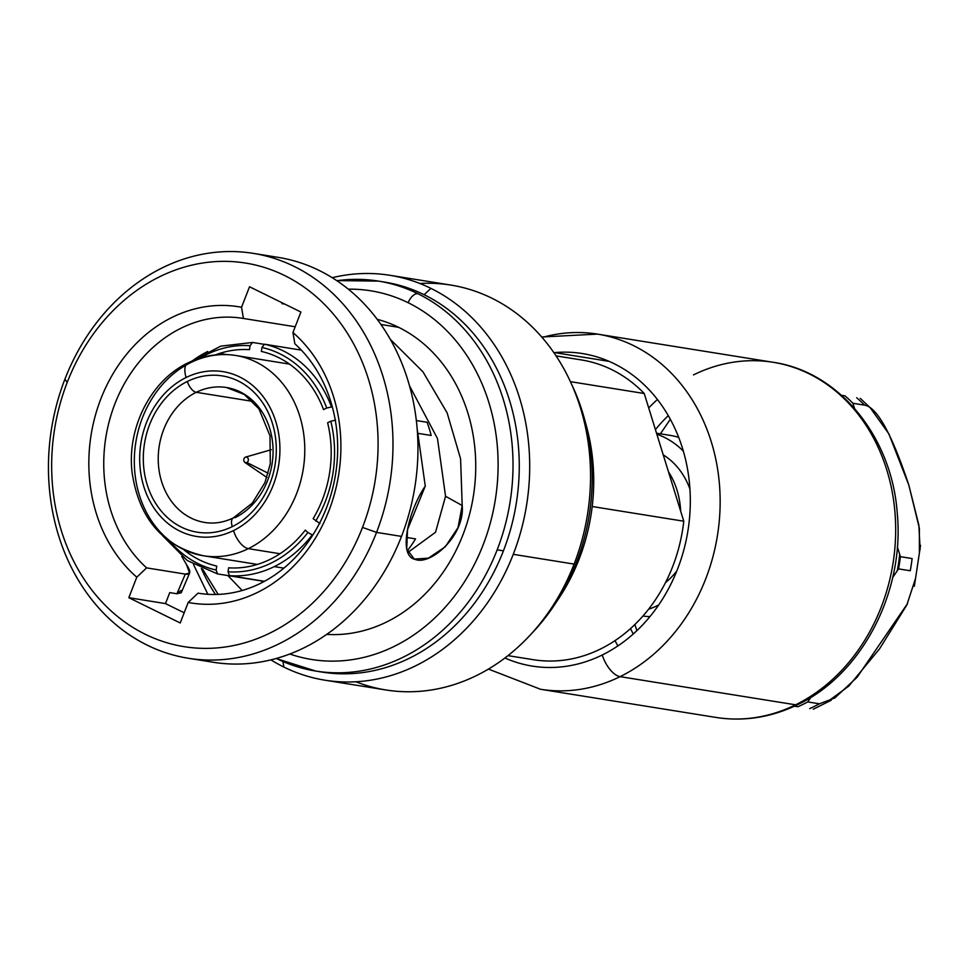 <?xml version="1.0" encoding="UTF-8"?>
<svg xmlns="http://www.w3.org/2000/svg" width="969" height="969" viewBox="0 0 969 969"><rect width="100%" height="100%" fill="white"/><g stroke="black" fill="none" stroke-linecap="round" stroke-linejoin="round"><path stroke-width="1.45" d="M504.91 657.999A158.274 132.281 -80.9 0 0 602.258 654.983A21.584 10.199 63.8 0 0 620.087 676.653A179.859 150.316 99.1 0 1 540.532 689.274A179.859 150.316 -80.9 0 0 620.087 676.653L795.61 704.814A179.859 150.316 99.1 0 1 716.055 717.448A179.859 150.316 -80.9 0 0 795.61 704.814L620.087 676.653A179.859 150.316 -80.9 0 0 719.701 487.782A179.859 150.316 -80.9 0 0 597.522 334.111A179.859 150.316 -80.9 0 0 542.119 337.466M617.895 645.923A179.859 150.316 99.1 0 1 615 640.63A179.859 150.316 -80.9 0 0 617.895 645.923M648.709 407.937A179.859 150.316 99.1 0 1 657.43 399.494A179.859 150.316 -80.9 0 0 648.709 407.937M609.126 361.364L554.571 352.607L609.126 361.364M319.964 523.551L313.132 518.669A109.667 91.655 -80.9 0 0 327.631 422.787L330.804 421.224A113.664 94.998 99.1 0 1 315.712 521.068A113.664 94.998 -80.9 0 0 330.804 421.224L335.613 420.134M264.489 581.291L229.447 575.659L228.03 571.783L228.636 567.822A109.667 91.655 -80.9 0 0 305.32 530.104L307.9 532.514A113.664 94.998 99.1 0 1 228.03 571.783A113.664 94.998 -80.9 0 0 307.9 532.514L312.769 535.094M261.364 351.432L261.969 347.459A113.664 94.998 99.1 0 1 326.723 408.034L323.549 409.596A109.667 91.655 -80.9 0 0 261.364 351.432M184.062 549.944A109.667 91.655 -80.9 0 0 216.741 566.066L216.135 570.038A113.664 94.998 99.1 0 1 170.677 542.265A113.664 94.998 -80.9 0 0 216.135 570.038L217.553 573.914L264.258 581.412M263.859 344.274L252.558 342.457L250.063 345.703A113.664 94.998 -80.9 0 0 200.244 358.033A113.664 94.998 99.1 0 1 250.063 345.703L249.469 349.676A109.667 91.655 -80.9 0 0 215.348 354.92M553.893 352.68A158.274 132.281 -80.9 0 1 688.038 472.097A158.274 132.281 -80.9 0 1 602.258 654.983A21.584 10.199 -116.2 0 0 620.087 676.653A179.859 150.316 99.1 0 0 719.701 487.782A179.859 150.316 99.1 0 0 597.522 334.111L773.044 362.273A179.859 150.316 99.1 0 1 895.223 515.944A179.859 150.316 99.1 0 1 795.61 704.814A14.39 6.795 63.8 0 0 797.875 704.536A14.39 6.795 -116.2 0 1 795.61 704.814A179.859 150.316 -80.9 0 0 895.223 515.944A179.859 150.316 -80.9 0 0 773.044 362.273A179.859 150.316 -80.9 0 0 693.477 374.906M556.061 355.877L581.376 359.935A151.794 126.866 99.1 0 1 644.24 393.511L570.426 381.665L644.24 393.511L683.775 521.213A151.794 126.866 99.1 0 1 533.277 659.695L507.962 655.638M592.204 506.521L683.775 521.213L592.204 506.521M229.447 575.659A117.261 98.002 -80.9 0 0 274.288 566.611L283.856 568.149L274.288 566.611A117.261 98.002 -80.9 0 0 312.151 534.985A117.261 98.002 99.1 0 1 274.288 566.611A117.261 98.002 99.1 0 1 229.447 575.659M226.758 354.569L219.624 353.419L226.758 354.569M207.705 351.505A117.261 98.002 -80.9 0 0 192.25 360.952M332.379 407.077L331.519 406.944A117.261 98.002 -80.9 0 0 264.452 344.213L301.371 350.136M252.558 342.457A117.261 98.002 -80.9 0 0 252.364 342.445A117.261 98.002 99.1 0 1 252.558 342.457L220.762 346.151L191.087 361.461M406.992 550.21L407.719 550.319A117.261 98.002 -80.9 0 0 415.531 538.885L406.374 537.407M418.499 433.446L431.169 435.469A117.261 98.002 -80.9 0 0 427.087 422.278L416.355 420.558M261.969 347.459L264.452 344.213A117.261 98.002 99.1 0 1 331.519 406.944L326.723 408.034A113.664 94.998 -80.9 0 0 261.969 347.459M163.058 536.148L187.344 560.603L217.553 573.914M633.254 633.992A165.469 138.288 99.1 0 1 630.528 628.578M655.407 429.594A165.469 138.288 99.1 0 1 668.283 415.628M190.748 362.576A17.987 8.503 63.8 0 0 187.913 362.939A17.987 8.503 63.8 0 0 186.109 377.51A83.455 69.744 99.1 0 1 275.802 421.6A83.455 69.744 99.1 0 1 233.493 530.588A83.455 69.744 99.1 0 1 143.8 486.511A83.455 69.744 99.1 0 1 186.109 377.51A83.455 69.744 -80.9 0 0 143.8 486.511A83.455 69.744 -80.9 0 0 233.493 530.588A17.987 8.503 63.8 0 0 248.343 548.648A101.442 84.775 -80.9 0 0 304.532 442.13A101.442 84.775 -80.9 0 0 235.624 355.466A101.442 84.775 -80.9 0 0 190.748 362.576A101.442 84.775 -80.9 0 0 134.57 469.105A101.442 84.775 -80.9 0 0 203.478 555.77A101.442 84.775 -80.9 0 0 248.343 548.648L279.993 553.735L248.343 548.648A101.442 84.775 99.1 0 1 203.478 555.77L257.366 564.418M233.359 517.894A10.792 5.099 63.8 0 1 235.055 517.676A68.351 57.123 -80.9 0 0 272.907 445.91A68.351 57.123 -80.9 0 0 226.48 387.515A68.351 57.123 -80.9 0 0 196.247 392.312A10.792 5.099 -116.2 0 1 187.332 381.471A79.131 66.134 99.1 0 1 272.386 423.271A79.131 66.134 99.1 0 1 232.269 526.639A79.131 66.134 -80.9 0 0 272.386 423.271A79.131 66.134 -80.9 0 0 187.332 381.471A79.131 66.134 -80.9 0 0 147.215 484.827A79.131 66.134 -80.9 0 0 232.269 526.639A79.131 66.134 99.1 0 1 147.215 484.827A79.131 66.134 99.1 0 1 187.332 381.471A10.792 5.099 63.8 0 0 196.247 392.312A68.351 57.123 -80.9 0 0 158.395 464.078A68.351 57.123 -80.9 0 0 204.822 522.473C214.319 523.999 223.827 522.473 233.359 517.894A10.792 5.099 63.8 0 0 232.269 526.639A10.792 5.099 -116.2 0 1 233.359 517.894L252.243 503.153L264.937 482.623L270.303 463.703L270 435.832L258.929 408.821L244.2 394.407L226.48 387.515A68.351 57.123 -80.9 0 0 196.247 392.312L252.727 401.372L196.247 392.312A68.351 57.123 -80.9 0 0 158.395 464.078A68.351 57.123 -80.9 0 0 204.822 522.473M289.501 364.102L235.624 355.466A101.442 84.775 99.1 0 1 304.532 442.13A101.442 84.775 99.1 0 1 248.343 548.648A17.987 8.503 -116.2 0 1 233.493 530.588A83.455 69.744 -80.9 0 0 275.802 421.6A83.455 69.744 -80.9 0 0 186.109 377.51A17.987 8.503 -116.2 0 1 187.913 362.939C150.57 380.575 126.673 428.359 132.111 472.715C139.148 518.681 162.937 546.371 203.478 555.77M246.889 462.516A2.883 2.41 -80.9 0 0 245.254 457.235L246.041 457.017L245.254 457.235A2.883 2.41 -80.9 0 0 246.889 462.516L268.207 473.235L246.889 462.516M253.2 253.357A205.04 171.356 -80.9 0 0 64.899 379.218A205.04 171.356 99.1 0 1 294.213 266.451A205.04 171.356 99.1 0 1 376.541 532.393A205.04 171.356 -80.9 0 0 253.2 253.357L278.164 257.366A205.04 171.356 99.1 0 1 401.505 536.402L376.541 532.393L362.491 527.427A194.248 162.344 99.1 0 1 145.241 634.259A194.248 162.344 99.1 0 1 67.249 382.307A194.248 162.344 99.1 0 1 284.498 275.475A194.248 162.344 99.1 0 1 362.491 527.427A194.248 162.344 -80.9 0 0 284.498 275.475A194.248 162.344 -80.9 0 0 67.249 382.307L64.899 379.218A205.04 171.356 -80.9 0 0 188.228 658.254A205.04 171.356 -80.9 0 0 376.541 532.393L401.505 536.402A205.04 171.356 99.1 0 1 213.192 662.251L188.228 658.254M181.251 592.713L176.952 593.767L169.745 592.616L176.952 593.767L185.285 574.096L146.61 567.882L136.786 577.197L128.829 597.703L165.493 603.59L169.745 592.616L165.493 603.59L184.171 612.771L165.493 603.59L128.829 597.703L180.222 622.97L188.18 602.464L198.003 593.149A139.209 116.341 -80.9 0 0 198.657 593.258A139.209 116.341 -80.9 0 0 326.65 507.441A139.209 116.341 -80.9 0 0 294.818 343.729A139.209 116.341 99.1 0 1 326.517 507.804A139.209 116.341 99.1 0 1 198.003 593.149L199.323 593.355L198.003 593.149L188.18 602.464A150.001 125.364 -80.9 0 0 328.866 510.893A150.001 125.364 -80.9 0 0 292.953 332.537L300.911 312.03L249.517 286.763L241.56 307.27L243.425 318.462A139.209 116.341 -80.9 0 0 242.771 318.353A139.209 116.341 -80.9 0 0 114.778 404.17A139.209 116.341 -80.9 0 0 146.61 567.882A139.209 116.341 99.1 0 1 114.923 403.807A139.209 116.341 99.1 0 1 243.425 318.462L295.194 326.771L243.425 318.462L241.56 307.27A150.001 125.364 -80.9 0 0 100.873 398.828A150.001 125.364 -80.9 0 0 136.786 577.197L128.829 597.703L180.222 622.97L188.18 602.464A150.001 125.364 -80.9 0 0 328.866 510.893A150.001 125.364 -80.9 0 0 292.953 332.537L300.911 312.03L249.517 286.763L241.56 307.27A150.001 125.364 -80.9 0 0 100.873 398.828A150.001 125.364 -80.9 0 0 136.786 577.197L146.61 567.882L185.285 574.096C190.857 574.98 191.244 571.783 186.448 564.491L181.748 556.4L186.448 564.491L189.585 573.079L185.285 574.096L176.952 593.767L181.058 590.436M389.913 275.293A205.04 171.356 -80.9 0 0 332.222 277.691A205.04 171.356 99.1 0 1 430.926 288.387A205.04 171.356 99.1 0 1 513.255 554.329A205.04 171.356 -80.9 0 0 430.926 288.387A205.04 171.356 -80.9 0 0 389.913 275.293L450.755 285.056A205.04 171.356 99.1 0 1 491.767 298.149A205.04 171.356 99.1 0 1 574.096 564.091L513.255 554.329A205.04 171.356 99.1 0 1 283.929 667.096L282.936 661.621L283.929 667.096A205.04 171.356 99.1 0 1 270.896 659.865A205.04 171.356 -80.9 0 0 283.929 667.096A205.04 171.356 -80.9 0 0 324.942 680.19A205.04 171.356 -80.9 0 0 513.255 554.329L574.096 564.091A205.04 171.356 99.1 0 1 385.795 689.952L324.942 680.19M355.902 681.764A205.04 171.356 -80.9 0 0 574.096 564.091A205.04 171.356 -80.9 0 0 491.767 298.149A205.04 171.356 -80.9 0 0 419.807 283.481M281.918 303.624L282.221 302.837L281.918 303.624L284.741 304.072L281.918 303.624M202.582 569.069L218.182 594.397L202.582 569.069M377.232 319.334A160.067 133.783 99.1 0 1 398.622 327.316L380.95 324.482L398.622 327.316A160.067 133.783 99.1 0 1 470.704 509.67A160.067 133.783 99.1 0 1 326.674 634.392A160.067 133.783 99.1 0 0 470.704 509.67A160.067 133.783 99.1 0 0 398.622 327.316A160.067 133.783 99.1 0 0 377.232 319.334M276.274 658.46A10.792 5.741 116.2 0 0 276.298 658.46A197.482 165.045 -80.9 0 0 315.809 671.069A197.482 165.045 -80.9 0 0 497.17 549.847A197.482 165.045 -80.9 0 0 417.881 293.704A10.792 5.741 116.2 0 0 408.167 302.728A186.69 156.033 -80.9 0 1 486.486 535.603A186.69 156.033 -80.9 0 1 289.792 654.002A186.69 156.033 -80.9 0 0 486.486 535.603A186.69 156.033 -80.9 0 0 408.167 302.728A186.69 156.033 -80.9 0 0 348.331 289.174A186.69 156.033 -80.9 0 1 408.167 302.728A10.792 5.741 -63.8 0 1 417.881 293.704A197.482 165.045 -80.9 0 0 378.382 281.095A197.482 165.045 -80.9 0 0 336.897 280.719M201.358 568.524A186.69 156.033 -80.9 0 0 215.433 594.481A186.69 156.033 -80.9 0 1 201.358 568.524M417.179 428.782L425.27 486.123C408.906 509.573 397.351 555.976 415.144 559.392C430.733 565.835 465.12 535.227 462.201 505.539L460.59 458.846L447.145 412.891L422.968 371.83L390.277 339.283L422.968 371.83L447.145 412.891L460.59 458.846L462.201 505.539L445.558 496.261L437.479 438.533L409.548 385.892L437.479 438.533L445.558 496.261L435.541 532.247L407.779 552.548L435.541 532.247L445.558 496.261L462.201 505.539L457.998 527.669L445.243 546.819L428.346 558.156L414.272 559.089L406.701 548.963L407.561 529.522L425.27 486.123L417.179 428.782M200.801 659.707A205.04 171.356 -80.9 0 0 401.505 536.402A205.04 171.356 -80.9 0 0 265.591 255.913M67.249 382.307A194.248 162.344 -80.9 0 0 145.241 634.259A194.248 162.344 -80.9 0 0 362.491 527.427L376.541 532.393A205.04 171.356 99.1 0 1 147.215 645.16A205.04 171.356 99.1 0 1 64.899 379.218L67.249 382.307M336.727 280.598L378.382 281.095L384.62 282.1A197.482 165.045 99.1 0 1 424.119 294.709A197.482 165.045 99.1 0 1 503.42 550.852L497.17 549.847L503.42 550.852A197.482 165.045 99.1 0 1 322.047 672.074L315.809 671.069L276.092 658.508M318.934 671.541A197.482 165.045 -80.9 0 0 503.42 550.852A197.482 165.045 -80.9 0 0 424.119 294.709L430.926 288.387L424.119 294.709A197.482 165.045 -80.9 0 0 381.495 281.628M378.382 281.095A197.482 165.045 99.1 0 1 417.881 293.704A197.482 165.045 99.1 0 1 497.17 549.847A197.482 165.045 99.1 0 1 315.809 671.069M227.872 575.562L242.153 590.484L227.872 575.562M262.635 582.272A139.209 116.341 99.1 0 1 261.364 580.94M298.476 349.664A139.209 116.341 99.1 0 1 300.099 348.804M292.953 332.537L294.818 343.729L292.953 332.537M585.458 422.69A182.111 152.206 99.1 0 0 580.649 408.494A182.111 152.206 99.1 0 1 547.776 613.353A182.111 152.206 99.1 0 0 556.787 601.374M584.404 418.705L586.536 426.481A182.111 152.206 99.1 0 1 558.992 598.115L554.547 604.826A197.482 165.045 -80.9 0 0 584.404 418.705A197.482 165.045 -80.9 0 0 571.71 384.511M531.787 633.338A197.482 165.045 -80.9 0 0 554.547 604.826M680.662 511.172A75.182 62.828 -80.9 0 0 668.465 471.77M663.244 454.885A75.182 62.828 99.1 0 1 689.94 489.079A75.182 62.828 99.1 0 0 663.244 454.885M676.798 571.007A75.182 62.828 99.1 0 1 665.497 582.599A75.182 62.828 99.1 0 0 676.798 571.007M648.552 609.247A91.365 76.357 -80.9 0 0 657.563 605.54A91.365 76.357 -80.9 0 0 658.666 604.983A91.365 76.357 -80.9 0 1 657.563 605.54L658.217 605.637L657.563 605.54A91.365 76.357 -80.9 0 1 648.552 609.247M683.351 451.13A91.365 76.357 -80.9 0 0 656.837 434.221A91.365 76.357 -80.9 0 1 683.351 451.13M649.945 616.599A91.365 76.357 99.1 0 1 642.907 616.054M656.522 433.204L670.088 435.372A91.365 76.357 99.1 0 1 678.712 437.382M899.668 554.28A133.456 111.532 99.1 0 1 897.209 570.862A133.456 111.532 99.1 0 0 899.668 554.28M919.387 552.693L919.375 528.323L908.837 485.142L888.888 433.87L870.368 407.985M854.488 408.349L852.914 403.274L864.627 405.151A178.054 148.814 -80.9 0 0 856.705 397.75A178.054 148.814 99.1 0 1 864.627 405.151C877.042 407.246 891.783 433.906 908.837 485.142L918.866 525.15L920.126 549.556M634.913 624.472L636.839 630.698M794.386 706.195L797.984 706.716A178.054 148.814 -80.9 0 0 807.746 701.919L819.447 703.797A178.054 148.814 99.1 0 1 809.684 708.593A178.054 148.814 -80.9 0 0 819.447 703.797L807.746 701.919L810.883 697.317M892.691 577.476L898.566 568.888L910.266 570.765L898.566 568.888A178.054 148.814 -80.9 0 0 900.407 556.678L912.108 558.568A178.054 148.814 99.1 0 1 910.266 570.765A178.054 148.814 -80.9 0 0 912.108 558.568L900.407 556.678L897.342 546.782M826.048 702.779L848.759 686.113L879.513 648.891L906.827 605.019L915.451 578.711M907.602 603.445L857.068 677.319L834.769 697.995L819.447 703.797M864.627 405.151L852.914 403.274A178.054 148.814 -80.9 0 0 845.004 395.873L841.625 395.376M670.33 419.274L660.41 433.821M773.044 362.273C839.239 371.721 892.158 437.152 897.294 513.752C904.695 591.696 862.071 674.267 797.875 704.536C771.3 717.435 744.035 721.748 716.055 717.448L540.532 689.274L488.424 669.082M597.522 334.111L541.707 336.994M235.624 355.466C219.236 352.946 203.333 355.441 187.913 362.939M245.629 457.089L271.344 449.701M244.782 462.383L266.899 477.451M284.377 303.903L281.967 303.515M207.863 594.288L193.497 564.503M181.227 592.762L189.621 572.97M874.389 411.692L860.278 398.368M813.257 709.211L831.172 700.296M914.348 586.269L920.55 545.317"/></g></svg>
